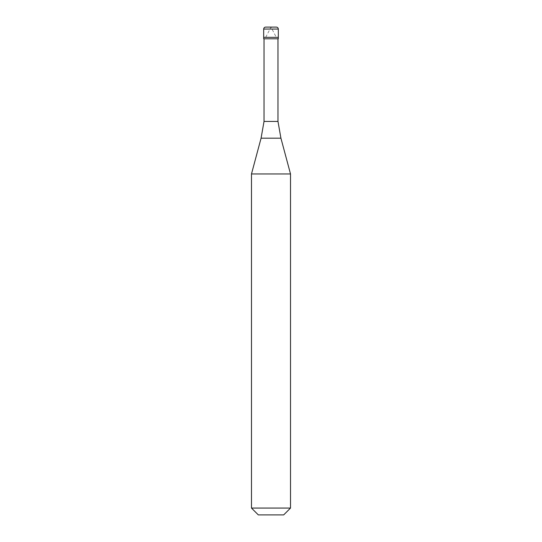 <?xml version="1.0" encoding="UTF-8"?>
<svg xmlns="http://www.w3.org/2000/svg" width="542" height="542" viewBox="0 0 542 542"><rect width="100%" height="100%" fill="white"/><g stroke="black" fill="none" stroke-linecap="round" stroke-linejoin="round"><path stroke-width="0.41" stroke-dasharray="2.71 2.03" d="M270.946 27.1L276.366 27.1M271 37.344L278.317 37.344L271 37.344M271.054 27.1L265.634 27.1M263.683 38.807L278.317 38.807M264.022 121.442L277.978 121.442M251.488 173.955L290.512 173.955M251.488 508.071L290.512 508.071M258.317 514.9L283.683 514.9M265.722 37.303L271.014 27.107L276.278 37.303M263.683 29.051L278.317 29.051M261.075 138.19L280.925 138.19"/><path stroke-width="0.81" d="M276.366 27.1L265.634 27.1C264.449 27.215 263.798 27.866 263.683 29.051L278.317 29.051C278.202 27.866 277.551 27.215 276.366 27.1M278.317 29.051L278.317 37.344L263.683 37.344L278.317 37.344L278.317 38.807L263.683 38.807L263.683 29.051M277.978 38.807L277.978 121.442L264.022 121.442L261.075 138.19L280.925 138.19L290.512 173.955L251.488 173.955L251.488 508.071L290.512 508.071L290.512 173.955M290.512 508.071L283.683 514.9L258.317 514.9L251.488 508.071M277.978 121.442L280.925 138.19M264.022 38.807L264.022 121.442M261.075 138.19L251.488 173.955"/></g></svg>
